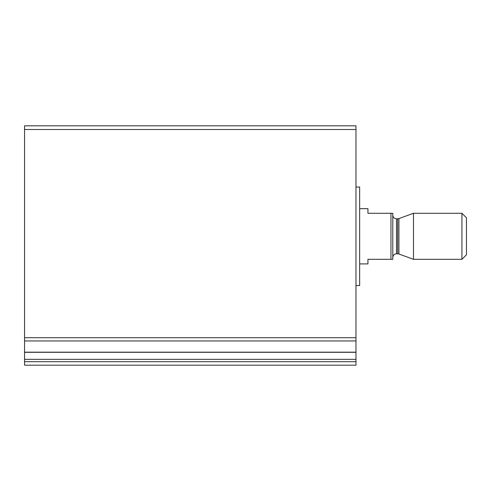 <?xml version="1.0" encoding="UTF-8"?>
<svg xmlns="http://www.w3.org/2000/svg" width="491" height="491" viewBox="0 0 491 491"><rect width="100%" height="100%" fill="white"/><g stroke="black" fill="none" stroke-linecap="round" stroke-linejoin="round"><path stroke-width="0.74" d="M24.55 361.683L24.55 125.819L355.975 125.819L355.975 365.181L24.55 365.181L24.55 361.683L355.975 361.683M355.975 285.547L359.658 285.547L359.658 187.04L355.975 187.04M390.959 213.278L390.959 259.309L392.8 259.309L392.8 213.278L367.943 213.278L367.943 208.675L359.658 208.675M390.959 259.309L367.943 259.309L367.943 263.913L359.658 263.913M461.933 259.309L466.45 254.792L466.45 217.795L461.933 213.278L413.49 213.278L413.49 259.309L461.933 259.309L461.933 213.278M24.55 129.501L355.975 129.501M24.55 337.704L355.975 337.704M24.55 340.95L355.975 340.95M24.55 352.176L355.975 352.176M24.55 359.338L355.975 359.338M398.925 218.581L397.667 218.802L397.667 253.786L398.925 254.007L398.925 218.581L413.49 213.278M397.667 253.786L396.483 253.786L396.483 218.802C394.267 218.605 393.039 217.378 392.8 215.119M24.55 352.299L355.975 352.299M398.925 254.007L413.49 259.309M397.667 218.802L396.483 218.802M396.483 253.786C394.267 253.982 393.039 255.21 392.8 257.468"/></g></svg>
